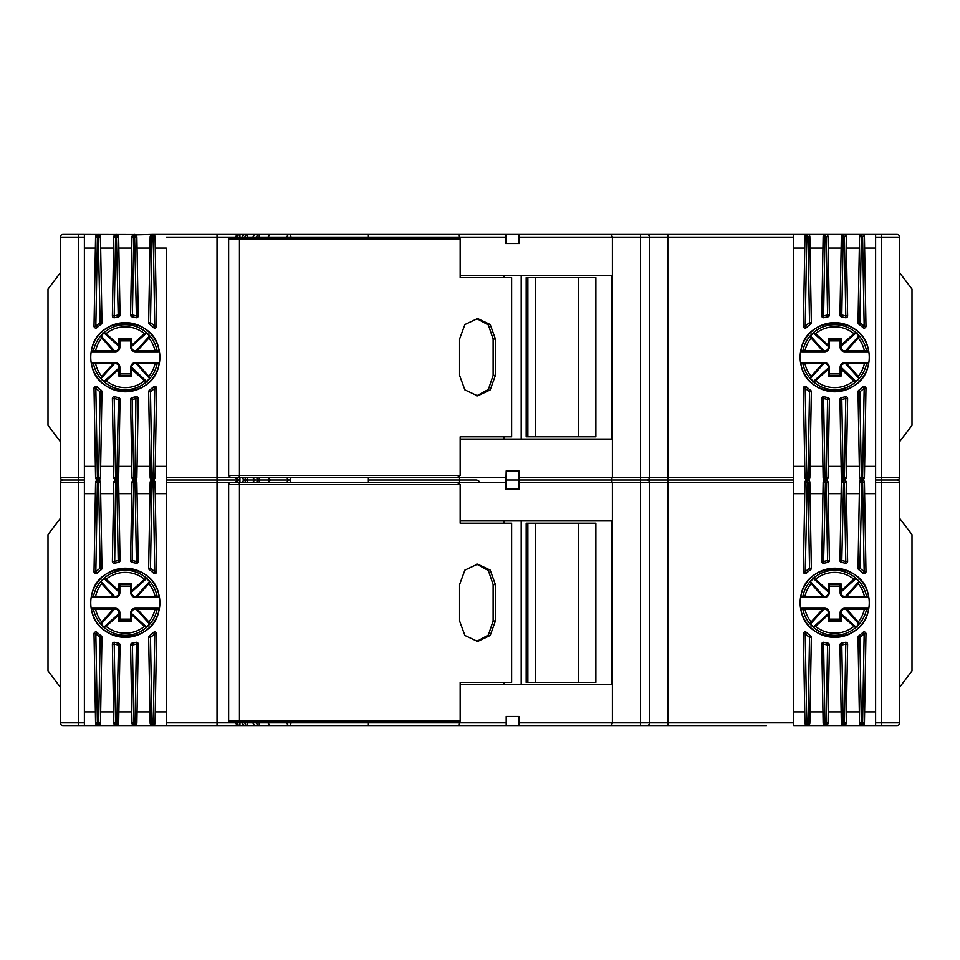<?xml version="1.0" encoding="UTF-8"?>
<svg xmlns="http://www.w3.org/2000/svg" width="960" height="960" viewBox="0 0 960 960"><rect width="100%" height="100%" fill="white"/><g stroke="black" fill="none" stroke-linecap="round" stroke-linejoin="round"><path stroke-width="1.44" d="M519.204 234.444L505.824 234.444L505.74 243.54L519.384 243.54L519.204 234.444L875.616 234.444L875.616 722.832L899.724 722.832A2.724 2.724 0 0 1 896.988 725.556L881.532 725.556L881.532 482.724L899.724 482.724A2.724 2.724 0 0 0 896.988 480L881.532 480L881.532 477.276L899.724 477.276A2.724 2.724 0 0 1 896.988 480L896.988 480A2.724 2.724 0 0 1 899.724 482.724L899.724 722.832A2.724 2.724 0 0 1 896.988 725.556L793.764 725.556L793.764 234.444L793.764 248.088L804.768 248.088M479.124 481.332A4.548 4.548 0 0 0 475.908 480L368.364 480L368.412 482.724L433.62 482.724M506.196 489.096L506.196 480L512.1 480L506.196 480L506.196 470.904L505.74 489.096L519.384 489.096L519.204 480L512.1 480L519.204 480L518.928 470.904L506.196 470.904L518.928 470.904M640.524 482.724L640.524 480L519.204 480M460.176 275.364L612.396 275.364L612.396 477.276L640.524 477.276L640.524 480L627.336 480L793.764 480L793.764 493.644L804.768 493.644M518.916 489.096L518.928 477.276L612.396 477.276L611.388 480L612.396 482.724L612.396 722.832L611.388 725.556L721.008 725.556M239.124 477.276L239.448 475.452L228.636 475.452L228.636 238.992A1.824 1.824 0 0 1 230.46 237.168L457.488 237.168L460.176 238.992L460.176 277.644L511.62 277.644L511.62 436.8L460.176 436.8L460.176 475.452L457.488 477.276L233.484 477.276M841.152 248.088L828.24 248.088L829.416 315.036A1.824 1.824 90 0 1 827.892 316.86A40.932 40.932 -90 0 0 824.064 317.7A1.824 1.824 164.9 0 1 821.772 315.912L823.152 236.676A2.268 2.268 90 0 1 825.432 234.444A2.268 2.268 -90 0 0 824.016 234.936M859.332 248.088L846.432 248.088L847.62 315.912A1.824 1.824 90 0 1 845.328 317.7A40.932 40.932 -90 0 0 841.5 316.86A1.824 1.824 9.6 0 1 839.976 315.036L841.344 236.676A2.268 2.268 90 0 1 843.624 234.444A2.268 2.268 -90 0 0 842.208 234.936M875.616 248.088L864.624 248.088L865.98 326.232A1.824 1.824 90 0 1 862.908 327.576L864.168 326.256L865.98 326.232A1.824 1.824 90 0 1 862.908 327.576A40.932 40.932 -90 0 0 858.78 324.132A1.824 1.824 36.1 0 1 858.036 322.632L859.848 322.668L861.36 236.712L859.536 236.676A2.268 2.268 90 0 1 861.804 234.444A2.268 2.268 -90 0 0 860.4 234.936M166.236 248.088L166.236 480L166.236 248.088L155.232 248.088L155.028 236.676L153.216 235.788L154.776 326.256L156.6 326.232A1.824 1.824 90 0 1 153.528 327.576A40.932 40.932 -90 0 0 149.388 324.132A40.932 40.932 90 0 1 153.528 327.576L154.776 326.256A42.744 42.744 -90 0 0 150.468 322.668L151.956 237.168L150.144 237.144L148.644 322.632L149.952 248.088L137.04 248.088L136.752 236.064L134.568 234.444L136.404 315.948L138.228 315.912A1.824 1.824 47.7 0 1 135.936 317.7A40.932 40.932 -90 0 0 132.108 316.86A40.932 40.932 90 0 1 135.936 317.7L136.404 315.948A42.744 42.744 -90 0 0 132.408 315.072L133.764 237.168L131.952 237.144L130.584 315.036A1.824 1.824 90 0 1 130.584 315.036L131.76 248.088L118.848 248.088L118.56 236.064L116.376 234.444L118.2 315.072L120.024 315.036A1.824 1.824 -25.5 0 1 118.5 316.86A40.932 40.932 -90 0 0 114.672 317.7A1.824 1.824 164.9 0 1 112.38 315.948A1.824 1.824 90 0 1 112.38 315.912L113.568 248.088L100.668 248.088L100.368 236.064L98.196 234.444L100.14 322.668L101.964 322.632A1.824 1.824 90 0 1 101.22 324.132A40.932 40.932 -90 0 0 97.092 327.576A1.824 1.824 136.4 0 1 94.02 326.256A1.824 1.824 90 0 1 94.02 326.232L95.376 248.088L84.384 248.088M822.96 248.088L810.048 248.088L811.356 322.632A1.824 1.824 90 0 1 810.6 324.132A40.932 40.932 -90 0 0 806.472 327.576A1.824 1.824 136.4 0 1 803.4 326.232L805.224 326.256L806.784 236.712L804.972 236.676A2.268 2.268 90 0 1 807.24 234.444A2.268 2.268 -90 0 0 805.824 234.936M858.78 390.312L859.848 391.776L858.036 391.812A1.824 1.824 90 0 1 858.036 391.776L858.036 391.812A1.824 1.824 90 0 1 858.78 390.312A40.932 40.932 -90 0 0 862.908 386.868A1.824 1.824 136.4 0 1 865.98 388.212L864.168 388.176L862.608 477.276L864.432 477.3L865.98 388.212L864.588 468.096M841.5 397.584L841.8 399.372L839.976 399.408L841.332 477.3L843.168 478.656L843.156 477.276L841.344 477.768L839.976 399.408A1.824 1.824 90 0 1 841.5 397.584A40.932 40.932 -90 0 0 845.328 396.744A1.824 1.824 164.9 0 1 847.62 398.532L846.24 477.3L844.416 477.276L844.416 478.656L846.228 477.768L846.384 469.2M149.976 468.18L150.144 477.768L151.968 478.656L150.468 391.776L148.644 391.812A1.824 1.824 -78.3 0 1 148.644 391.776A1.824 1.824 90 0 1 149.388 390.312L150.468 391.776A42.744 42.744 -90 0 0 154.776 388.176L156.6 388.212A1.824 1.824 90 0 0 153.528 386.868A40.932 40.932 90 0 1 149.388 390.312A40.932 40.932 -90 0 0 153.528 386.868L154.776 388.176L153.228 477.276L155.04 477.3L155.232 466.356L166.236 466.356M131.808 469.308L131.952 477.768L133.776 478.656L133.764 477.276L135.036 477.276L135.024 478.656L136.848 477.768L138.228 398.532A1.824 1.824 90 0 0 135.936 396.744A40.932 40.932 90 0 1 132.108 397.584A40.932 40.932 -90 0 0 135.936 396.744L135.036 477.276L136.848 477.3L137.04 466.356L149.952 466.356L148.644 391.8A1.824 1.824 -78.3 0 1 149.388 390.312L153.528 386.868M869.256 357.228A34.56 34.56 -90 0 0 834.696 322.668A34.56 34.56 -90 0 0 800.136 357.228A34.56 34.56 -90 0 0 834.696 391.776A34.56 34.56 -90 0 0 869.256 357.228M834.696 322.668A34.56 34.56 -90 0 0 800.136 357.228A34.56 34.56 -90 0 0 834.696 391.776M90.744 357.228A34.56 34.56 90 0 1 125.304 322.668A34.56 34.56 90 0 1 159.864 357.228A34.56 34.56 90 0 1 125.304 391.776A34.56 34.56 90 0 1 90.744 357.228M125.304 322.668A34.56 34.56 -90 0 1 159.864 357.228A34.56 34.56 -90 0 1 125.304 391.776M803.7 362.676L801.792 362.676L800.892 363.756C805.752 400.044 863.64 400.044 868.5 363.756L864.408 363.588A30.396 30.396 0 0 1 858.276 376.392L858.912 378.456A32.208 32.208 0 0 1 855.936 381.432L853.872 380.796A30.396 30.396 0 0 1 815.52 380.796L813.456 381.432A32.208 32.208 0 0 1 810.48 378.456L824.688 362.676L803.7 362.676A0.912 0.828 -90 0 0 802.884 363.756L800.892 363.756M815.52 380.796L828.324 369.264L829.236 367.224L828.324 368.04L828.324 367.224L829.236 367.224A4.548 4.548 0 0 0 824.688 362.676L822.648 363.588L802.884 363.756A32.472 32.472 0 0 0 866.508 363.756A0.912 0.828 -90 0 0 865.692 362.676L844.704 362.676L858.912 378.456M828.324 368.04L813.456 381.432M841.056 368.04L840.156 367.224L841.056 369.264L841.056 376.152L840.168 375.264L840.156 367.224A4.548 4.548 0 0 1 844.704 362.676A4.548 4.548 0 0 0 840.156 367.224L841.056 367.224L855.936 381.432M865.692 362.676L867.6 362.676L864.408 362.676L864.408 363.588L846.744 363.588L844.704 362.676L844.704 363.588A3.636 3.636 0 0 0 841.056 367.224M840.168 375.264L829.224 375.264L828.324 376.152L841.056 376.152M828.324 367.224A3.636 3.636 0 0 0 824.688 363.588L824.688 362.676A4.548 4.548 0 0 1 829.236 367.224L829.224 375.264M840.156 373.572L829.236 373.572M867.6 362.676L868.5 363.756M810.48 378.456L811.116 376.392A30.396 30.396 0 0 1 804.972 363.588L804.972 362.676M800.892 350.688L802.884 350.688A0.912 0.828 90 0 0 803.7 351.768L801.78 351.768L800.892 350.688C805.74 314.4 863.64 314.388 868.5 350.688L867.6 351.768L864.408 351.768L867.6 351.768M868.5 350.688L846.744 350.856L844.704 351.768L864.408 351.768L864.408 350.856A30.396 30.396 0 0 0 858.276 338.052L846.744 350.856M865.692 351.768A0.912 0.828 -90 0 0 866.508 350.688A32.472 32.472 0 0 0 802.884 350.688L804.972 350.856A30.396 30.396 0 0 1 811.116 338.052L810.48 335.976A32.208 32.208 0 0 1 813.456 333L815.52 333.636A30.396 30.396 0 0 1 853.872 333.636L855.936 333A32.208 32.208 0 0 1 858.912 335.976L844.704 351.768A4.548 4.548 0 0 1 840.156 347.22L841.056 346.392L841.056 347.22L840.156 347.22L840.156 339.216L841.056 338.292L828.324 338.292L828.324 345.18L829.236 347.22L829.236 339.216L828.324 338.292M829.236 340.872L840.156 340.872M801.78 351.768L824.688 351.768L810.48 335.976M803.7 351.768L804.972 351.768L804.972 350.856L822.648 350.856L824.688 351.768A4.548 4.548 0 0 0 829.236 347.22L813.456 333M858.912 335.976L858.276 338.052M841.056 347.22A3.636 3.636 0 0 0 844.704 350.856L844.704 351.768A4.548 4.548 0 0 1 840.156 347.22L841.056 345.18L841.056 338.292M841.056 346.392L855.936 333M94.308 362.676L92.4 362.676L91.5 363.756C96.36 400.044 154.248 400.044 159.108 363.756L155.028 363.588A30.396 30.396 0 0 1 148.884 376.392L149.52 378.456A32.208 32.208 0 0 1 146.544 381.432L144.48 380.796A30.396 30.396 0 0 1 106.128 380.796L104.064 381.432A32.208 32.208 0 0 1 101.088 378.456L115.296 362.676L94.308 362.676A0.912 0.828 -90 0 0 93.492 363.756L91.5 363.756M106.128 380.796L118.944 369.264L119.844 367.224L118.944 368.04L118.944 367.224L119.844 367.224A4.548 4.548 0 0 0 115.296 362.676L113.256 363.588L93.492 363.756A32.472 32.472 0 0 0 157.116 363.756A0.912 0.828 -90 0 0 156.3 362.676L135.312 362.676L149.52 378.456M118.944 368.04L104.064 381.432M131.676 368.04L130.764 367.224L131.676 369.264L131.676 376.152L130.764 375.216L130.764 367.224A4.548 4.548 0 0 1 135.312 362.676A4.548 4.548 0 0 0 130.764 367.224L131.676 367.224L146.544 381.432M156.3 362.676L158.22 362.676L155.028 362.676L155.028 363.588L137.352 363.588L135.312 362.676L135.312 363.588A3.636 3.636 0 0 0 131.676 367.224M118.944 367.224A3.636 3.636 0 0 0 115.296 363.588L115.296 362.676A4.548 4.548 0 0 1 119.844 367.224L119.844 375.216L118.944 376.152L131.676 376.152M130.764 373.572L119.844 373.572M158.22 362.676L159.108 363.756M101.088 378.456L101.724 376.392A30.396 30.396 0 0 1 95.592 363.588L95.592 362.676M91.5 350.688L93.492 350.688A0.912 0.828 90 0 0 94.308 351.768L92.4 351.768L91.5 350.688C96.36 314.4 154.248 314.388 159.108 350.688L158.22 351.768L155.028 351.768L158.22 351.768M159.108 350.688L137.352 350.856L135.312 351.768L155.028 351.768L155.028 350.856A30.396 30.396 0 0 0 148.884 338.052L137.352 350.856M156.3 351.768A0.912 0.828 -90 0 0 157.116 350.688A32.472 32.472 0 0 0 93.492 350.688L95.592 350.856A30.396 30.396 0 0 1 101.724 338.052L101.088 335.976A32.208 32.208 0 0 1 104.064 333L106.128 333.636A30.396 30.396 0 0 1 144.48 333.636L146.544 333A32.208 32.208 0 0 1 149.52 335.976L135.312 351.768A4.548 4.548 0 0 1 130.764 347.22L131.676 346.392L131.676 347.22L130.764 347.22L130.764 339.216L131.676 338.292L118.944 338.292L118.944 345.18L119.844 347.22L119.844 339.216L118.944 338.292M119.844 340.872L130.764 340.872M92.4 351.768L115.296 351.768L101.088 335.976M94.308 351.768L95.592 351.768L95.592 350.856L113.256 350.856L115.296 351.768A4.548 4.548 0 0 0 119.844 347.22L104.064 333M149.52 335.976L148.884 338.052M131.676 347.22A3.636 3.636 0 0 0 135.312 350.856L135.312 351.768A4.548 4.548 0 0 1 130.764 347.22L131.676 345.18L131.676 338.292M131.676 346.392L146.544 333M578.364 436.8L526.176 436.8L526.176 277.644L595.872 277.644L595.872 436.8L578.364 436.8L578.364 277.644M875.616 466.356L864.624 466.356L865.98 388.212A1.824 1.824 90 0 0 862.908 386.868L864.168 388.176A42.744 42.744 -90 0 1 859.848 391.776L861.348 477.276L862.608 477.276L862.608 478.656L864.42 477.768L863.604 479.472A2.268 2.268 -90 0 0 863.616 479.46M859.332 466.356L846.432 466.356L847.62 398.532L845.796 398.496L844.416 477.276L843.156 477.276L841.8 399.372A42.744 42.744 -90 0 0 845.796 398.496L845.328 396.744A1.824 1.824 90 0 1 847.62 398.532L846.228 477.768L845.412 479.472A2.268 2.268 -90 0 0 845.424 479.46L846.168 478.26M841.152 466.356L828.24 466.356L829.416 399.396L828.048 477.3L826.236 477.276L826.224 478.656L828.048 477.768L828.192 469.308M822.96 466.356L810.048 466.356L811.356 391.8L809.532 391.776L808.044 477.276L809.856 477.3L808.044 477.276L808.032 478.656L809.856 477.768L810.036 467.268M804.768 466.356L793.764 466.356L793.764 248.088M810.048 248.088L809.856 236.676L808.032 236.712L809.532 322.668A42.744 42.744 -90 0 0 805.224 326.256L806.472 327.576A40.932 40.932 90 0 1 810.6 324.132L809.532 322.668L811.356 322.632A1.824 1.824 90 0 1 810.6 324.132M804.972 477.768L806.784 478.656L806.772 477.276L804.972 477.768L803.4 388.212A1.824 1.824 90 0 1 806.472 386.868A40.932 40.932 -90 0 0 810.6 390.312A40.932 40.932 90 0 1 806.472 386.868L805.224 388.176L803.4 388.212A1.824 1.824 90 0 1 803.4 388.176A1.824 1.824 0 0 0 803.4 388.212L804.972 477.756L806.376 479.832L809.028 479.472A2.268 2.268 -90 0 0 809.052 479.46L809.856 477.768L811.356 391.812A1.824 1.824 0 0 0 810.612 390.312A1.824 1.824 90 0 1 811.356 391.8L809.88 476.544M823.152 477.768L824.976 478.656L824.964 477.276L823.152 477.768L821.772 398.532A1.824 1.824 90 0 1 824.064 396.744A40.932 40.932 -90 0 0 827.892 397.584A40.932 40.932 90 0 1 824.064 396.744L823.596 398.496A42.744 42.744 -90 0 0 827.592 399.372L826.236 477.276L824.964 477.276L823.596 398.496L821.772 398.532A1.824 1.824 90 0 1 821.772 398.496A1.824 1.824 0 0 0 821.772 398.532L823.152 477.756L823.968 479.46L825.432 480A2.268 2.268 -90 0 0 824.016 480.492M827.892 397.584L827.592 399.372L829.416 399.408A1.824 1.824 9.6 0 0 827.892 397.584A1.824 1.824 90 0 1 829.416 399.396L828.048 477.768L827.22 479.472A2.268 2.268 -90 0 0 827.232 479.46L827.988 478.26M847.62 315.912A1.824 1.824 90 0 1 845.328 317.7L845.796 315.948L847.62 315.912L846.228 236.676A2.268 2.268 -90 0 0 843.96 234.444A2.268 2.268 90 0 1 846.228 236.676L847.62 315.912M828.24 248.088L828.048 236.676L826.224 236.712L827.592 315.072A42.744 42.744 -90 0 0 823.596 315.948L824.976 236.712L823.152 236.676L821.772 315.912L823.596 315.948L824.064 317.7A40.932 40.932 90 0 1 827.892 316.86L827.592 315.072L829.416 315.036A1.824 1.824 90 0 1 827.892 316.86M503.916 275.364L503.916 277.644M503.916 436.8L503.916 439.068M521.196 275.364L521.196 439.068M611.388 275.364L611.388 439.068M131.952 477.3L130.584 399.408A1.824 1.824 90 0 1 132.108 397.584L133.764 477.276L131.952 477.768L130.584 399.408L131.76 466.356L118.848 466.356L118.656 477.3L116.844 477.276L116.832 478.656L118.656 477.3L117.84 479.472L118.596 478.272M113.616 469.2L112.38 398.532A1.824 1.824 52.7 0 1 112.38 398.496A1.824 1.824 90 0 1 112.38 398.496L113.568 466.356L100.668 466.356L100.476 477.3L98.652 477.276L98.64 478.656L100.464 477.768L101.964 391.8A1.824 1.824 90 0 0 101.22 390.312L100.14 391.776L98.652 477.276L97.392 477.276L95.832 388.176A42.744 42.744 -90 0 0 100.14 391.776L101.964 391.812L100.464 477.768L99.648 479.472L100.404 478.272M95.412 468.096L94.02 388.212A1.824 1.824 89 0 1 94.02 388.176A1.824 1.824 90 0 1 94.02 388.176L95.376 466.356L84.384 466.356M149.388 324.132A1.824 1.824 90 0 1 148.644 322.632L150.468 322.668L149.388 324.132A1.824 1.824 36.1 0 1 148.644 322.632L149.976 246.264M135.024 235.788L136.848 236.676L138.228 315.912L136.848 237.144L133.764 237.168L133.776 235.788L131.952 236.676L131.808 245.136M132.108 316.86A1.824 1.824 9.6 0 1 130.584 315.072L132.408 315.072L132.108 316.86A1.824 1.824 90 0 1 130.584 315.072A1.824 1.824 9.6 0 1 130.584 315.036L131.952 236.676L132.804 234.948A2.268 2.268 90 0 0 132.768 234.972L152.76 234.444L153.216 235.788M113.808 236.256L114.612 234.948A2.268 2.268 90 0 0 114.576 234.972L113.772 236.676L112.38 315.912L114.204 315.948L114.672 317.7A1.824 1.824 90 0 1 112.38 315.948A1.824 1.824 164.9 0 1 112.38 315.912L113.76 237.144L115.572 237.168L115.584 235.788L113.772 236.676L113.616 245.244M97.092 327.576A1.824 1.824 90 0 1 94.02 326.256A1.824 1.824 136.4 0 1 94.02 326.232L95.832 326.256L97.092 327.576M95.568 477.3L97.392 478.656L97.392 477.276L95.568 477.3L94.02 388.212A1.824 1.824 90 0 1 97.092 386.868A40.932 40.932 -90 0 0 101.22 390.312M113.76 477.3L115.584 478.656L115.572 477.276L113.76 477.3L112.38 398.532A1.824 1.824 90 0 1 114.672 396.744A40.932 40.932 -90 0 0 118.5 397.584L116.844 477.276L115.572 477.276L114.204 398.496A42.744 42.744 -90 0 0 118.2 399.372L120.024 399.396L118.656 477.3M899.724 441.552L912 425.352L912 289.092L899.724 272.892M48 389.064L48 412.704M60.276 357.216L60.276 441.552L48 425.352L48 289.092L60.276 272.892M78.468 234.444L78.468 480L84.384 480L84.384 234.444L63.012 234.444L135.264 234.552M166.236 234.444L217.02 234.444L152.424 234.444L151.608 234.6L152.424 234.444L151.968 235.788L150.144 236.676L150.984 234.948A2.268 2.268 90 0 0 150.96 234.972L151.608 234.6M505.824 234.444L179.868 234.444M555.036 234.444L641.712 234.444M862.152 234.444L862.152 234.444A2.268 2.268 90 0 1 864.42 236.676A2.268 2.268 -90 0 0 862.152 234.444L861.804 236.256L862.152 234.444M875.616 234.444L896.988 234.444L875.616 234.444M611.388 234.444L612.396 237.168L612.396 439.068L460.176 439.068M459.552 476.616L459.552 482.724L368.412 482.724M94.02 388.176A1.824 1.824 89 0 1 97.092 386.868L95.832 388.176L94.02 388.212M112.38 398.496A1.824 1.824 52.7 0 1 114.672 396.744L114.204 398.496L112.38 398.532M96.384 479.46A2.268 2.268 90 0 0 96.396 479.472L99.648 479.472M230.46 482.724L457.488 482.724L460.176 484.548L239.448 484.548L239.448 721.008L460.176 721.008L457.488 722.832L239.124 722.832L239.448 721.008L228.636 721.008L228.636 484.548A1.824 1.824 0 0 1 230.46 482.724L217.02 482.724L217.02 480L237.936 480L166.236 480L166.236 493.644L155.232 493.644L154.944 481.62L152.76 480L153.228 477.276L150.144 477.3L150.96 479.472A2.268 2.268 90 0 0 150.972 479.472L152.76 480L153.216 481.344L154.776 571.824L153.528 573.132A40.932 40.932 -90 0 0 149.4 569.688A1.824 1.824 90 0 1 148.644 568.2L150.468 568.224L149.4 569.688A40.932 40.932 90 0 1 153.528 573.132A40.932 40.932 -90 0 0 149.4 569.688A1.824 1.824 36.1 0 1 148.644 568.188L149.952 493.644L137.04 493.644L136.848 482.7L138.228 561.468A1.824 1.824 47.7 0 1 135.936 563.256A40.932 40.932 -90 0 0 132.108 562.416A1.824 1.824 9.6 0 1 130.584 560.592L131.76 493.644L118.848 493.644L118.668 482.7L120.024 560.592A1.824 1.824 -25.5 0 1 118.5 562.416A40.932 40.932 -90 0 0 114.672 563.256A1.824 1.824 164.9 0 1 112.38 561.468L113.568 493.644L100.668 493.644L100.476 482.7L101.964 568.2L100.152 568.224A42.744 42.744 -90 0 0 95.832 571.824L97.392 481.344L95.58 482.232L95.412 491.904M113.772 477.768L114.588 479.472A2.268 2.268 90 0 0 114.588 479.472L116.376 480A2.268 2.268 90 0 0 116.376 480L116.844 482.724L115.584 482.724L115.584 481.344L113.772 482.232L113.616 490.8M131.952 477.768L132.768 479.472A2.268 2.268 90 0 0 132.78 479.472L134.568 480A2.268 2.268 90 0 0 134.568 480L136.032 479.472L136.848 477.768L138.228 398.532L136.404 398.496A42.744 42.744 -90 0 1 132.408 399.372L130.584 399.408A1.824 1.824 -33.3 0 1 132.108 397.584L135.936 396.744M130.584 560.592L131.952 482.7L133.764 482.724L132.108 562.416A1.824 1.824 90 0 1 130.584 560.604L132.408 560.628A42.744 42.744 -90 0 1 136.404 561.504L135.036 482.724L136.848 482.232L136.128 480.612L134.568 480L135.036 482.724L133.764 482.724L133.776 481.344L131.952 482.232L131.808 490.692M148.644 568.188L150.144 482.7L151.956 482.724L150.468 568.224A42.744 42.744 -90 0 1 154.776 571.824L156.6 571.788L155.04 482.7L151.956 482.724L151.968 481.344L150.144 482.232L149.976 491.82M95.628 236.256L96.42 234.948L95.58 236.676L97.392 235.788L97.392 237.168L100.476 237.144L101.964 322.632A1.824 1.824 0 0 1 101.436 323.94A1.824 1.824 51.8 0 1 101.22 324.132L100.14 322.668A42.744 42.744 -90 0 0 95.832 326.256L97.392 237.168L95.568 237.144L94.02 326.232L95.412 246.348M97.392 235.788L97.848 234.444L96.42 234.948A2.268 2.268 90 0 0 96.384 234.972M808.032 482.268L807.576 480A2.268 2.268 90 0 1 809.856 482.244L808.032 482.268L809.532 568.224L811.356 568.188L809.856 482.232A2.268 2.268 -90 0 0 807.576 480L808.032 478.656M808.044 477.276L806.772 477.276L805.224 388.176A42.744 42.744 -90 0 0 809.532 391.776L810.6 390.312A1.824 1.824 -53.8 0 1 810.612 390.312A1.824 1.824 -53.8 0 1 811.356 391.812M824.976 478.656L825.78 480A2.268 2.268 90 0 1 828.048 482.244L829.416 560.592L828.048 482.232A2.268 2.268 -90 0 0 825.768 480L827.22 479.472M841.344 477.768L842.148 479.46L843.972 480A2.268 2.268 90 0 1 846.228 482.244L847.62 561.468L846.228 482.232A2.268 2.268 -90 0 0 843.96 480L845.412 479.472M859.536 477.768L861.36 478.656L861.348 477.276L859.524 477.3L859.596 478.284L861.804 480A2.268 2.268 -90 0 0 860.424 480.468M864.624 248.088L865.98 326.232L864.42 236.676L862.152 236.256M861.36 478.656L862.152 480A2.268 2.268 90 0 1 864.42 482.244L862.608 482.268L864.168 571.824L865.98 571.788L864.42 482.232A2.268 2.268 -90 0 0 862.152 480L864.36 478.26M846.432 248.088L846.228 236.676L843.624 236.256L843.96 234.444L843.96 236.256M828.048 236.676A2.268 2.268 -90 0 0 825.768 234.444A2.268 2.268 90 0 1 828.048 236.676L829.416 315.036L828.048 236.676M809.856 236.676A2.268 2.268 -90 0 0 807.576 234.444A2.268 2.268 90 0 1 809.856 236.676L811.356 322.632L809.856 236.676M793.764 466.356L793.764 480M95.58 477.768L96.396 479.472L95.64 478.26M112.38 561.468L113.76 482.7L115.584 482.724L114.672 563.256A1.824 1.824 90 0 1 112.38 561.468L114.204 561.504A42.744 42.744 -90 0 1 118.2 560.628L116.844 482.724L118.668 482.7L117.936 480.612L116.376 480L117.84 479.472M150.144 477.3L148.644 391.812L150.144 477.768M156.6 388.212L155.028 477.768L156.6 388.212M153.216 478.656L155.028 477.768L154.224 479.472L154.968 478.272M859.524 477.3L858.036 391.812A1.824 1.824 0 0 0 858.036 391.812L859.524 477.3M807.24 234.444L807.576 236.256L807.24 234.444L804.972 236.676L803.4 326.232L804.972 236.676M825.432 234.444L825.768 236.256L825.432 234.444L823.152 236.676M97.032 234.588L98.892 234.552M114.612 234.948L117.072 234.552M237.936 234.444L217.02 234.444L217.02 237.168L166.236 237.168M237.372 237.168A2.724 2.568 -90 0 1 239.928 234.444L237.66 234.444L234.924 237.168L217.02 237.168L217.02 477.276L237.24 477.276A2.724 2.688 -90 0 0 239.928 480L237.66 480L234.924 477.276M237.252 237.168L237.24 237.168A2.724 2.688 90 0 1 239.928 234.444L245.184 234.444A2.724 2.64 90 0 0 242.544 237.168L242.544 237.168M247.512 237.168L247.512 234.444L255.78 234.444L245.184 234.444A2.724 2.724 0 0 0 242.448 237.168M245.232 237.168A2.724 2.28 -90 0 1 247.512 234.444L245.184 234.444M275.496 234.444L266.556 234.444M270.936 234.444L255.78 234.444A2.724 2.532 90 0 0 253.248 237.168L253.056 237.168A2.724 2.724 0 0 1 255.78 234.444L270.936 234.444A2.724 2.388 90 0 0 268.548 237.168L268.212 237.168A2.724 2.724 0 0 1 270.936 234.444L289.272 234.444A2.724 2.208 90 0 0 287.064 237.168M459.552 237.828L459.168 234.444L289.272 234.444A2.724 1.668 90 0 1 290.94 237.168M793.764 237.168L667.812 237.168L667.812 234.444L646.896 234.444A2.724 2.724 0 0 1 649.632 237.168A2.724 2.724 0 0 0 646.896 234.444A2.724 2.724 0 0 1 649.632 237.168L649.632 477.276A2.724 2.724 0 0 1 646.896 480A2.724 2.724 0 0 0 649.632 477.276L793.764 477.276M859.536 236.676L858.036 322.632L859.536 236.676L861.804 234.444M151.968 235.788L151.956 237.168L155.04 237.144L153.456 234.552M101.964 322.632L100.464 236.676L98.64 235.788M118.5 316.86L118.2 315.072A42.744 42.744 -90 0 0 114.204 315.948L115.572 237.168L118.656 237.144L116.832 235.788M118.656 237.144L120.024 315.036L118.656 237.144M155.04 237.144L156.6 326.232L155.04 237.144M875.616 480L881.532 480L881.532 482.724L875.616 482.724M506.196 477.276L368.412 477.276L368.364 480L459.168 480M290.94 477.276A2.724 1.668 90 0 1 289.272 480L270.936 480A2.724 2.388 -90 0 1 268.548 477.276L268.212 477.276A2.724 2.724 0 0 0 270.936 480L270.936 480A2.724 2.388 90 0 0 268.548 482.724L268.212 482.724A2.724 2.724 0 0 1 270.936 480L279.216 480M259.212 477.276L259.212 480L270.936 480M259.224 482.724L259.224 480L255.78 480A2.724 2.532 -90 0 1 253.248 477.276L253.056 477.276A2.724 2.724 0 0 0 255.78 480A2.724 2.532 90 0 0 253.248 482.724L253.056 482.724A2.724 2.724 0 0 1 255.78 480L259.212 480A2.724 2.496 90 0 0 256.716 482.724L256.716 482.724M247.512 477.276L247.512 480L255.78 480M247.512 482.724L247.512 480L245.184 480A2.724 2.64 -90 0 1 242.544 477.276M151.968 478.656L151.968 481.344M133.776 478.656L133.776 481.344M135.444 479.832L134.568 480L135.024 478.656M115.584 478.656L115.584 481.344M117.264 479.832L116.376 480L116.832 478.656M97.392 478.656L97.392 481.344M99.072 479.832L98.196 480L98.652 482.724L100.476 482.7L99.744 480.612L98.196 480L98.64 478.656M63.012 725.556A2.724 2.724 0 0 1 60.276 722.832A2.724 2.724 0 0 0 63.012 725.556L84.384 725.556L84.384 482.724L78.468 482.724L78.468 480L63.012 480A2.724 2.724 0 0 1 60.276 477.276L60.276 237.168A2.724 2.724 0 0 1 63.012 234.444A2.724 2.724 0 0 0 60.276 237.168A2.724 2.724 0 0 1 63.012 234.444M899.724 370.86L899.724 469.092L899.724 370.86M899.724 343.584L899.724 245.352L899.724 343.584M875.616 477.276L881.532 477.276L881.532 237.168L899.724 237.168A2.724 2.724 0 0 0 896.988 234.444A2.724 2.724 0 0 1 899.724 237.168L899.724 477.276M862.608 482.268L862.608 478.656M843.168 478.656L843.624 481.824L844.416 478.656M828.048 482.232L825.768 481.824L826.224 478.656M806.784 478.656L807.576 481.824M78.468 480L63.012 480A2.724 2.724 0 0 0 60.276 482.724L78.468 482.724L78.468 722.832L60.276 722.832L60.276 482.724A2.724 2.724 0 0 1 63.012 480A2.724 2.724 0 0 1 60.276 477.276L84.384 477.276M115.584 235.788L116.04 234.444L115.224 234.588M133.776 235.788L134.232 234.444L133.416 234.588M368.364 234.444L368.412 237.168L433.62 237.168M459.588 375.408L464.892 389.88L477.624 395.868L490.212 389.892L495.396 375.408L495.396 339.036L490.212 324.552L477.612 318.564L464.892 324.564L459.588 339.036L459.588 375.408M476.676 395.844L488.376 389.472L493.128 375.408L495.396 375.408M493.128 375.408L493.128 339.036L495.396 339.036M493.128 339.036L488.376 324.972L476.688 318.6M239.124 722.832L233.484 722.832M476.676 641.4L488.376 635.028L493.128 620.964L493.128 584.592L488.376 570.528L476.688 564.156M495.396 620.964L495.396 584.592L490.212 570.108L477.612 564.132L464.892 570.12L459.588 584.592L459.588 620.964L464.892 635.436L477.624 641.436L490.212 635.448L495.396 620.964L493.128 620.964M493.128 584.592L495.396 584.592M460.176 721.008L460.176 682.356L511.62 682.356L511.62 523.2L460.176 523.2L460.176 484.548M834.696 568.224A34.56 34.56 -90 0 0 800.136 602.784A34.56 34.56 -90 0 0 834.696 637.344M829.236 586.428L840.156 586.428M867.6 597.324L864.408 597.324L867.6 597.324L868.5 596.244C863.64 559.956 805.752 559.956 800.892 596.244L801.78 597.324L824.688 597.324L810.48 581.544A32.208 32.208 0 0 1 813.456 578.568L815.52 579.204A30.396 30.396 0 0 1 853.872 579.204L855.936 578.568A32.208 32.208 0 0 1 858.912 581.544L858.276 583.608A30.396 30.396 0 0 1 864.408 596.412L846.744 596.412L844.704 597.324L858.912 581.544M800.892 609.312C805.752 645.612 863.64 645.6 868.5 609.312L867.6 608.232L844.704 608.232L858.912 624.024A32.208 32.208 0 0 1 855.936 627L853.872 626.364A30.396 30.396 0 0 1 815.52 626.364L813.456 627A32.208 32.208 0 0 1 810.48 624.024L811.116 621.948L822.648 609.144L800.892 609.312L801.792 608.232L824.688 608.232L822.648 609.144M840.156 619.128L829.236 619.128M125.304 568.224A34.56 34.56 -90 0 1 159.864 602.784A34.56 34.56 -90 0 1 125.304 637.344M119.844 586.428L130.764 586.428M158.22 597.324L155.028 597.324L158.22 597.324L159.108 596.244C154.248 559.956 96.36 559.956 91.5 596.244L92.4 597.324L115.296 597.324L101.088 581.544A32.208 32.208 0 0 1 104.064 578.568L106.128 579.204A30.396 30.396 0 0 1 144.48 579.204L146.544 578.568A32.208 32.208 0 0 1 149.52 581.544L148.884 583.608A30.396 30.396 0 0 1 155.028 596.412L137.352 596.412L135.312 597.324L149.52 581.544M91.5 609.312C96.36 645.612 154.248 645.6 159.108 609.312L158.22 608.232L135.312 608.232L149.52 624.024A32.208 32.208 0 0 1 146.544 627L144.48 626.364A30.396 30.396 0 0 1 106.128 626.364L104.064 627A32.208 32.208 0 0 1 101.088 624.024L101.724 621.948L113.256 609.144L91.5 609.312L92.4 608.232L115.296 608.232L113.256 609.144M130.764 619.128L119.844 619.128M242.448 477.276A2.724 2.724 0 0 0 245.184 480L247.512 480A2.724 2.616 90 0 0 244.896 482.724L244.896 482.724M239.928 477.276L239.928 480A2.724 2.688 90 0 0 237.24 482.724L237.24 482.724M667.812 480L646.896 480A2.724 2.724 0 0 0 649.632 477.276L640.524 477.276L640.536 237.168L667.812 237.168L667.824 482.724L649.632 482.724A2.724 2.724 0 0 0 646.896 480A2.724 2.724 0 0 1 649.632 482.724L649.632 722.832A2.724 2.724 0 0 1 646.896 725.556L667.812 725.556L646.896 725.556A2.724 2.724 0 0 0 649.632 722.832L667.824 722.832L667.824 725.556L766.488 725.556M846.228 482.232L843.96 481.824M101.22 569.688A40.932 40.932 -90 0 0 97.092 573.132A1.824 1.824 136.4 0 1 94.02 571.788L95.832 571.824L97.092 573.132A40.932 40.932 -90 0 1 101.22 569.688A1.824 1.824 90 0 0 101.436 569.508A1.824 1.824 0 0 0 101.964 568.188A1.824 1.824 90 0 1 101.436 569.508A1.824 1.824 51.8 0 1 101.22 569.688L100.152 568.224L98.652 482.724L95.568 482.7L97.032 480.156M100.464 482.232L98.64 481.344M113.76 482.7L115.224 480.156M118.656 482.232L116.832 481.344M131.952 482.7L133.416 480.156M136.848 482.232L135.024 481.344M150.144 482.7L151.608 480.156M155.028 482.232L153.216 481.344M809.856 482.232L811.356 568.188A1.824 1.824 90 0 1 810.612 569.688A40.932 40.932 -90 0 0 806.472 573.132A1.824 1.824 136.4 0 1 803.4 571.788L804.972 482.232A2.268 2.268 90 0 1 807.24 480L806.376 479.832M826.224 482.268L827.592 560.628L829.416 560.592A1.824 1.824 90 0 1 827.892 562.416A40.932 40.932 -90 0 0 824.064 563.256A1.824 1.824 164.9 0 1 821.772 561.468L823.152 482.232A2.268 2.268 90 0 1 825.432 480L825.768 481.824M843.168 482.268L841.344 482.232A2.268 2.268 90 0 1 843.624 480L842.748 479.832L843.624 480L841.344 482.232L839.976 560.592L841.8 560.628L843.624 481.824M864.42 482.232L865.98 571.788A1.824 1.824 90 0 1 862.908 573.132A40.932 40.932 -90 0 0 858.78 569.688A1.824 1.824 36.1 0 1 858.036 568.224L859.536 482.232A2.268 2.268 90 0 1 861.804 480L862.152 481.824M239.928 482.724L239.928 480L237.66 480L234.924 482.724M225.348 725.556L506.196 725.556L506.196 716.46L518.928 716.46L506.196 716.46L506.196 725.556L518.928 725.556L518.928 716.46M899.724 518.448L912 534.648L912 670.908L899.724 687.108M861.36 724.212L859.86 637.332L858.036 637.368L859.524 722.856L861.804 725.556L843.96 725.556L844.416 724.212L846.228 723.324L846.384 714.756M858.036 637.332A1.824 1.824 0 0 0 858.036 637.368L858.036 637.368A1.824 1.824 90 0 1 858.78 635.868A40.932 40.932 -90 0 0 862.908 632.424A1.824 1.824 90 0 1 865.98 633.768L864.168 633.744L862.608 722.832L859.524 722.856L860.34 725.016L861.804 725.556L864.42 723.324L864.588 713.652M875.616 722.832L875.616 725.556L862.152 725.556L863.604 725.028L864.432 722.856L862.608 722.832L862.608 724.212M844.86 725.376L843.96 725.556L845.412 725.028L846.24 722.856L844.428 722.832L844.416 724.212M843.168 724.212L841.8 644.928L839.976 644.964A1.824 1.824 90 0 1 839.976 644.928L841.344 723.324L843.168 724.212L843.624 725.556L825.768 725.556L826.224 724.212L828.048 723.324L828.192 714.864M839.976 644.928A1.824 1.824 0 0 0 839.976 644.964A1.824 1.824 90 0 1 841.5 643.14L841.8 644.928A42.744 42.744 -90 0 0 845.796 644.052L844.428 722.832L841.344 722.856L842.148 725.016L843.96 725.556M826.668 725.376L825.768 725.556L827.22 725.028L828.048 722.856L826.236 722.832L826.224 724.212M824.976 724.212L823.596 644.052L821.772 644.088L823.152 723.324L824.976 724.212L825.432 725.556L807.576 725.556L808.032 724.212L809.856 723.324L810.036 712.824M821.772 644.052A1.824 1.824 0 0 0 821.772 644.088A1.824 1.824 90 0 1 824.064 642.3L823.596 644.052A42.744 42.744 -90 0 0 827.592 644.928L826.236 722.832L823.152 722.856L823.968 725.016L825.768 725.556M808.476 725.376L807.576 725.556L809.028 725.028L809.856 722.856L808.044 722.832L808.032 724.212M806.784 724.212L805.224 633.744L803.4 633.768L804.96 722.856L806.784 724.212L807.24 725.556L806.376 725.388L807.576 725.556M809.868 722.832L804.96 722.856L806.376 725.388M60.276 602.784L60.276 687.108L48 670.908L48 534.648L60.276 518.448M84.384 722.832L78.468 722.832L78.468 725.556L152.76 725.556L153.216 724.212L155.028 723.324L155.232 711.912L166.236 711.912L166.236 725.556L237.936 725.556L234.924 722.832L237.24 722.832A2.724 2.688 -90 0 0 239.928 725.556L237.66 725.556L239.928 725.556L239.928 722.832M555.036 725.556L641.712 725.556M153.636 725.388L152.76 725.556L154.224 725.028L155.028 723.324M151.968 724.212L150.468 637.332L148.644 637.368L150.144 723.324L151.968 724.212L152.424 725.556L166.236 725.556L166.236 482.724L217.02 482.724L217.02 722.832L234.924 722.832M149.976 713.736L150.204 723.816L151.536 725.376M133.776 724.212L132.408 644.928L130.584 644.964A1.824 1.824 90 0 1 130.584 644.928A1.824 1.824 -33.3 0 1 130.584 644.928L131.952 723.324L133.776 724.212L134.232 725.556L135.444 725.388L134.568 725.556L135.024 724.212L136.848 723.324L137.04 711.912L149.952 711.912L148.644 637.368A1.824 1.824 -78.3 0 1 149.4 635.868A40.932 40.932 -90 0 0 153.528 632.424A40.932 40.932 90 0 1 149.4 635.868L150.468 637.332A42.744 42.744 -90 0 0 154.776 633.744L153.216 724.212M135.444 725.388L136.848 723.324M131.808 714.864L132.012 723.816L134.232 725.556L116.376 725.556L116.832 724.212L118.656 723.324L118.848 711.912L131.76 711.912L130.584 644.964A1.824 1.824 -33.3 0 1 132.108 643.14A40.932 40.932 -90 0 0 135.936 642.3A40.932 40.932 90 0 1 132.108 643.14L132.408 644.928A42.744 42.744 -90 0 0 136.404 644.052L135.024 724.212M117.264 725.388L116.376 725.556L117.84 725.028L118.656 723.324M115.584 724.212L114.204 644.052L112.38 644.088L113.772 723.324L115.584 724.212L116.04 725.556L115.152 725.376L116.376 725.556M113.616 714.756L113.832 723.816L115.152 725.376M97.392 724.212L95.832 633.744L94.02 633.768L95.58 723.324L97.392 724.212L97.848 725.556L99.072 725.388L98.196 725.556L98.64 724.212L100.464 723.324L100.668 711.912L113.568 711.912L112.38 644.088A1.824 1.824 52.7 0 1 114.672 642.3A40.932 40.932 -90 0 0 118.5 643.14L116.832 724.212M99.072 725.388L100.464 723.324M95.412 713.652L95.64 723.816L97.848 725.556L84.384 725.556M518.928 725.556L518.928 722.832L518.928 725.556L640.548 725.556M899.724 589.14L899.724 490.908L899.724 589.14M899.724 616.416L899.724 714.648L899.724 616.416M95.568 722.856L98.652 722.832L98.64 724.212M242.448 722.832A2.724 2.724 0 0 0 245.184 725.556L247.512 725.556A2.724 2.616 -90 0 1 244.896 722.832M242.544 722.832A2.724 2.64 -90 0 0 245.184 725.556L247.512 725.556L247.512 722.832M259.224 722.832L259.224 725.556L255.78 725.556A2.724 2.532 -90 0 1 253.248 722.832L253.056 722.832A2.724 2.724 0 0 0 255.78 725.556L259.224 725.556A2.724 2.496 -90 0 1 256.716 722.832M270.936 725.556L270.936 725.556A2.724 2.388 -90 0 1 268.548 722.832L268.212 722.832A2.724 2.724 0 0 0 270.936 725.556L291.972 725.556M290.94 722.832A2.724 1.668 90 0 1 289.272 725.556L459.168 725.556L459.552 722.832L506.196 722.832M459.552 722.172L459.552 722.832L368.412 722.832L368.364 725.556M97.092 632.424A1.824 1.824 90 0 0 94.02 633.768A1.824 1.824 89 0 1 97.092 632.424A40.932 40.932 -90 0 0 101.22 635.868L100.152 637.332L98.652 722.832L100.476 722.856L101.964 637.368L100.152 637.332A42.744 42.744 -90 0 1 95.832 633.744L97.092 632.424A40.932 40.932 -90 0 0 101.22 635.868A1.824 1.824 90 0 1 101.964 637.368L101.964 637.368M844.416 482.268L845.796 561.504L847.62 561.468A1.824 1.824 90 0 1 845.328 563.256A40.932 40.932 -90 0 0 841.5 562.416A1.824 1.824 9.6 0 1 839.976 560.592L839.976 560.592M881.532 725.556L875.616 725.556M179.868 725.556L166.236 725.556M153.528 573.132A1.824 1.824 90 0 0 156.6 571.788L156.6 571.788M97.092 573.132A1.824 1.824 90 0 1 94.02 571.788L95.568 482.7M84.384 482.724L84.384 480M459.552 483.384L459.552 482.724L505.74 482.724M460.176 520.932L612.396 520.932L612.396 684.636L460.176 684.636M803.4 571.788L805.224 571.824L807.24 481.824M858.036 568.224A1.824 1.824 36.1 0 1 858.036 568.188L859.86 568.224L861.804 481.824M864.36 723.816L863.604 725.028A2.268 2.268 -90 0 0 863.616 725.016M862.908 632.424L864.168 633.744A42.744 42.744 -90 0 1 859.86 637.332L858.78 635.868A40.932 40.932 -90 0 0 862.908 632.424A1.824 1.824 136.4 0 1 865.98 633.768L864.432 722.856M845.412 725.028A2.268 2.268 -90 0 0 845.424 725.016L846.168 723.816M859.332 711.912L846.432 711.912L847.62 644.088A1.824 1.824 164.9 0 0 845.328 642.3A40.932 40.932 -90 0 1 841.5 643.14A40.932 40.932 -90 0 0 845.328 642.3A1.824 1.824 90 0 1 847.62 644.088L846.24 722.856M827.22 725.028A2.268 2.268 -90 0 0 827.232 725.016L827.988 723.816M824.064 642.3A40.932 40.932 -90 0 0 827.892 643.14A40.932 40.932 90 0 1 824.064 642.3A40.932 40.932 -90 0 0 827.892 643.14A1.824 1.824 9.6 0 1 829.416 644.964L828.048 722.856M809.028 725.028A2.268 2.268 -90 0 0 809.052 725.016L809.796 723.816M803.4 633.744A1.824 1.824 0 0 0 803.4 633.768L803.4 633.768A1.824 1.824 90 0 1 806.472 632.424A40.932 40.932 -90 0 0 810.612 635.868L810.612 635.868A1.824 1.824 90 0 1 811.356 637.368L809.532 637.332L808.044 722.832M150.144 722.856L155.04 722.856L156.6 633.768L154.776 633.744L153.528 632.424L149.4 635.868A40.932 40.932 -90 0 0 153.528 632.424A1.824 1.824 90 0 1 156.6 633.768L156.6 633.768M150.96 725.028A2.268 2.268 90 0 0 150.972 725.028L150.204 723.816M131.952 722.856L136.848 722.856L138.228 644.088A1.824 1.824 90 0 0 135.936 642.3L136.404 644.052L138.228 644.088M132.768 725.028A2.268 2.268 90 0 0 132.78 725.028L132.012 723.816M113.76 722.856L118.668 722.856L120.024 644.964L118.2 644.928A42.744 42.744 -90 0 1 114.204 644.052L114.672 642.3A40.932 40.932 -90 0 0 118.5 643.14A1.824 1.824 0 0 1 120.024 644.964M114.576 725.028A2.268 2.268 90 0 0 114.588 725.028L113.832 723.816M96.384 725.028A2.268 2.268 90 0 0 96.396 725.028L95.64 723.816M804.768 711.912L793.764 711.912L793.764 725.556M793.764 711.912L793.764 493.644M811.356 568.2A1.824 1.824 90 0 1 810.612 569.688A40.932 40.932 -90 0 0 806.472 573.132A40.932 40.932 90 0 1 810.612 569.688L809.532 568.224A42.744 42.744 -90 0 0 805.224 571.824L806.472 573.132M829.416 560.604A1.824 1.824 90 0 1 827.892 562.416A40.932 40.932 -90 0 0 824.064 563.256A40.932 40.932 90 0 1 827.892 562.416L827.592 560.628A42.744 42.744 -90 0 0 823.596 561.504L825.432 481.824M847.62 561.468L847.62 561.468A1.824 1.824 90 0 1 845.328 563.256A40.932 40.932 -90 0 0 841.5 562.416L841.8 560.628A42.744 42.744 -90 0 1 845.796 561.504L845.328 563.256M875.616 711.912L864.624 711.912L865.98 633.768M865.98 571.788L865.98 571.788A1.824 1.824 90 0 1 862.908 573.132L864.168 571.824A42.744 42.744 -90 0 0 859.86 568.224L858.78 569.688A40.932 40.932 -90 0 1 862.908 573.132M827.892 643.14A1.824 1.824 90 0 1 829.416 644.964L827.592 644.928L827.892 643.14M841.152 711.912L828.24 711.912L829.416 644.964M822.96 711.912L810.048 711.912L811.356 637.368A1.824 1.824 0 0 0 810.612 635.868L810.612 635.868A40.932 40.932 90 0 1 806.472 632.424A40.932 40.932 -90 0 0 810.612 635.868A1.824 1.824 -53.8 0 1 811.356 637.368L809.856 722.856M94.02 633.768L95.376 711.912L84.384 711.912M94.02 571.788L95.376 493.644L84.384 493.644M120.024 560.592L118.2 560.628L118.5 562.416A40.932 40.932 -90 0 0 114.672 563.256M138.228 561.468L136.404 561.504L135.936 563.256A40.932 40.932 -90 0 0 132.108 562.416A40.932 40.932 90 0 1 135.936 563.256M166.236 493.644L166.236 711.912M148.644 637.368A1.824 1.824 90 0 1 149.4 635.868M134.568 725.556L152.424 725.556M130.584 644.928A1.824 1.824 90 0 1 132.108 643.14A40.932 40.932 -90 0 0 135.936 642.3L132.108 643.14M112.38 644.088A1.824 1.824 90 0 1 114.672 642.3M98.196 725.556L116.04 725.556M48 634.62L48 658.26M90.744 602.784A34.56 34.56 90 0 1 125.304 568.224A34.56 34.56 90 0 1 159.864 602.784A34.56 34.56 90 0 1 125.304 637.344A34.56 34.56 90 0 1 90.744 602.784M503.916 520.932L503.916 523.2L503.916 520.932M503.916 682.356L503.916 684.636L503.916 682.356M611.388 520.932L611.388 684.636M521.196 520.932L521.196 684.636M595.872 682.356L595.872 523.2L526.176 523.2L526.176 682.356L595.872 682.356M810.048 493.644L822.96 493.644M864.624 493.644L875.616 493.644M846.432 493.644L859.332 493.644M828.24 493.644L841.152 493.644M800.136 602.784A34.56 34.56 -90 0 0 834.696 637.344A34.56 34.56 -90 0 0 869.256 602.784A34.56 34.56 -90 0 0 834.696 568.224A34.56 34.56 -90 0 0 800.136 602.784M578.376 682.356L578.376 523.2M91.5 596.244L113.256 596.412L115.296 597.324A4.548 4.548 0 0 0 119.844 592.776L118.944 590.736L118.944 583.848L119.832 584.736L119.844 592.776L104.064 578.568M113.256 596.412L101.724 583.608L101.088 581.544M131.676 591.96L131.676 592.776L130.764 592.776L146.544 578.568M119.832 584.736L130.776 584.736L130.764 592.776L131.676 590.736L144.48 579.204M130.776 584.736L131.676 583.848L118.944 583.848M130.764 592.776A4.548 4.548 0 0 0 135.312 597.324L155.028 597.324L155.028 596.412L157.116 596.244A32.472 32.472 0 0 0 93.492 596.244A0.912 0.828 90 0 0 94.308 597.324L95.592 597.324L95.592 596.412A30.396 30.396 0 0 1 101.724 583.608M159.108 596.244L157.116 596.244A0.912 0.828 -90 0 1 156.3 597.324M92.4 597.324L94.308 597.324M101.088 624.024L115.296 608.232A4.548 4.548 0 0 1 119.844 612.78L104.064 627M158.22 608.232L155.028 608.232L155.028 609.144A30.396 30.396 0 0 1 148.884 621.948L149.52 624.024M159.108 609.312L137.352 609.144L135.312 608.232A4.548 4.548 0 0 0 130.764 612.78L131.676 614.82L131.676 621.708L130.764 620.784L130.764 612.78L146.544 627M118.944 613.608L118.944 612.78L119.844 612.78L119.844 620.784L118.944 621.708L131.676 621.708M119.844 612.78L118.944 614.82L118.944 621.708M800.892 596.244L822.648 596.412L824.688 597.324A4.548 4.548 0 0 0 829.236 592.776L828.324 590.736L828.324 583.848L829.236 584.784L829.236 592.776L813.456 578.568M822.648 596.412L811.116 583.608L810.48 581.544M841.056 591.96L841.056 592.776L840.156 592.776L855.936 578.568M829.224 584.736L840.168 584.736L840.156 592.776L841.056 590.736L853.872 579.204M840.168 584.736L841.056 583.848L828.324 583.848M840.156 592.776A4.548 4.548 0 0 0 844.704 597.324L864.408 597.324L864.408 596.412L866.508 596.244A32.472 32.472 0 0 0 802.884 596.244A0.912 0.828 90 0 0 803.7 597.324L804.972 597.324L804.972 596.412A30.396 30.396 0 0 1 811.116 583.608M868.5 596.244L866.508 596.244A0.912 0.828 -90 0 1 865.692 597.324M801.78 597.324L803.7 597.324M810.48 624.024L824.688 608.232A4.548 4.548 0 0 1 829.236 612.78L813.456 627M867.6 608.232L864.408 608.232L864.408 609.144A30.396 30.396 0 0 1 858.276 621.948L858.912 624.024M868.5 609.312L846.744 609.144L844.704 608.232A4.548 4.548 0 0 0 840.156 612.78L841.056 614.82L841.056 621.708L840.156 620.784L840.156 612.78L855.936 627M828.324 613.608L828.324 612.78L829.236 612.78L829.236 620.784L828.324 621.708L841.056 621.708M829.236 612.78L828.324 614.82L828.324 621.708M555.036 480L518.328 480M841.5 316.86L841.8 315.072L839.976 315.036L841.344 236.676L843.624 234.444M259.212 237.168L259.212 234.444A2.724 2.496 90 0 0 256.716 237.168L256.716 237.168M806.784 482.268L804.972 482.232L807.24 480M824.976 482.268L823.152 482.232L825.432 480L824.568 479.832L825.432 480M861.36 482.268L859.536 482.232L861.804 480L860.94 479.832M824.688 363.588L823.872 363.588M828.324 369.264L828.324 376.152M853.872 380.796L841.056 369.264M845.52 363.588L844.704 363.588M846.744 363.588L858.276 376.392M811.116 376.392L822.648 363.588M823.872 350.856L824.688 350.856L824.688 351.768A4.548 4.548 0 0 0 829.236 347.22L828.324 347.22L828.324 346.392M829.224 339.18L840.168 339.18M824.688 350.856A3.636 3.636 0 0 0 828.324 347.22M815.52 333.636L828.324 345.18M841.056 345.18L853.872 333.636M844.704 350.856L845.52 350.856M822.648 350.856L811.116 338.052M115.296 363.588L114.48 363.588M118.944 369.264L118.944 376.152M144.48 380.796L131.676 369.264M136.128 363.588L135.312 363.588M137.352 363.588L148.884 376.392M130.776 375.264L119.832 375.264M101.724 376.392L113.256 363.588M114.48 350.856L115.296 350.856L115.296 351.768A4.548 4.548 0 0 0 119.844 347.22L118.944 347.22L118.944 346.392M119.832 339.18L130.776 339.18M115.296 350.856A3.636 3.636 0 0 0 118.944 347.22M106.128 333.636L118.944 345.18M131.676 345.18L144.48 333.636M135.312 350.856L136.128 350.856M113.256 350.856L101.724 338.052M527.868 436.8L527.868 277.644M535.392 436.8L535.392 277.644M605.988 477.276L551.088 477.276M862.608 236.712L864.168 326.256A42.744 42.744 -90 0 0 859.848 322.668L858.78 324.132M640.536 237.168L519.384 237.168M505.74 237.168L368.412 237.168M506.196 243.54L506.196 234.444M518.916 234.444L518.916 243.54M84.384 237.168L60.276 237.168M217.02 480L217.02 477.276L166.236 477.276M881.532 234.444L881.532 237.168L875.616 237.168M844.416 236.712L845.796 315.948A42.744 42.744 -90 0 0 841.8 315.072L843.168 236.712L841.344 236.676M290.94 482.724A2.724 1.668 90 0 0 289.272 480L289.272 480A2.724 2.208 -90 0 1 287.064 477.276L280.5 477.276M259.212 480L259.212 480A2.724 2.496 -90 0 1 256.716 477.276M247.512 480A2.724 2.616 -90 0 1 244.896 477.276M239.928 234.444L239.928 237.168M247.512 234.444A2.724 2.616 90 0 0 244.896 237.168L244.896 237.168M640.524 237.168L640.524 234.444L646.896 234.444M460.176 475.452L239.448 475.452L239.448 238.992L228.636 238.992M460.176 238.992L239.448 238.992L239.124 237.168M239.124 482.724L239.448 484.548L228.636 484.548M605.988 722.832L551.088 722.832M289.272 480A2.724 2.208 90 0 0 287.064 482.724M242.544 482.724L242.544 482.724A2.724 2.64 90 0 1 245.184 480A2.724 2.724 0 0 0 242.448 482.724M289.272 725.556A2.724 2.208 -90 0 1 287.064 722.832M646.896 480L640.524 480L646.896 480A2.724 2.724 0 0 1 649.632 482.724L519.384 482.724M518.928 722.832L640.524 722.832L640.536 482.724M640.524 722.832L649.632 722.832A2.724 2.724 0 0 1 646.896 725.556L640.524 725.556L640.524 722.832M793.764 482.724L667.824 482.724L667.812 602.784L667.824 722.832L793.764 722.832M806.472 632.424L805.224 633.744A42.744 42.744 -90 0 0 809.532 637.332L810.612 635.868A1.824 1.824 -53.8 0 1 811.356 637.368L809.88 722.1M506.196 725.556L506.196 716.46M217.02 725.556L217.02 722.832L166.236 722.832M824.064 563.256L823.596 561.504L821.772 561.468M847.62 644.088L845.796 644.052L845.328 642.3M527.868 682.356L527.868 523.2M535.392 682.356L535.392 523.2M114.48 596.412L115.296 596.412A3.636 3.636 0 0 0 118.944 592.776L119.844 592.776M118.944 592.776L118.944 591.96M131.676 592.776A3.636 3.636 0 0 0 135.312 596.412L135.312 597.324M135.312 596.412L136.128 596.412M115.296 596.412L115.296 597.324M148.884 583.608L137.352 596.412M131.676 590.736L131.676 583.848M106.128 579.204L118.944 590.736M118.944 612.78A3.636 3.636 0 0 0 115.296 609.144L115.296 608.232M115.296 609.144L114.48 609.144M101.724 621.948A30.396 30.396 0 0 1 95.592 609.144L95.592 608.232M94.308 608.232A0.912 0.828 -90 0 0 93.492 609.312A32.472 32.472 0 0 0 157.116 609.312A0.912 0.828 -90 0 0 156.3 608.232M136.128 609.144L135.312 609.144L135.312 608.232M130.776 620.82L119.832 620.82M135.312 609.144A3.636 3.636 0 0 0 131.676 612.78L130.764 612.78M131.676 612.78L131.676 613.608M137.352 609.144L148.884 621.948M144.48 626.364L131.676 614.82M118.944 614.82L106.128 626.364M823.872 596.412L824.688 596.412A3.636 3.636 0 0 0 828.324 592.776L829.236 592.776M828.324 592.776L828.324 591.96M841.056 592.776A3.636 3.636 0 0 0 844.704 596.412L844.704 597.324M844.704 596.412L845.52 596.412M824.688 596.412L824.688 597.324M858.276 583.608L846.744 596.412M841.056 590.736L841.056 583.848M815.52 579.204L828.324 590.736M828.324 612.78A3.636 3.636 0 0 0 824.688 609.144L824.688 608.232M824.688 609.144L823.872 609.144M811.116 621.948A30.396 30.396 0 0 1 804.972 609.144L804.972 608.232M803.7 608.232A0.912 0.828 -90 0 0 802.884 609.312A32.472 32.472 0 0 0 866.508 609.312A0.912 0.828 -90 0 0 865.692 608.232M845.52 609.144L844.704 609.144L844.704 608.232M840.168 620.82L829.224 620.82M844.704 609.144A3.636 3.636 0 0 0 841.056 612.78L840.156 612.78M841.056 612.78L841.056 613.608M846.744 609.144L858.276 621.948M853.872 626.364L841.056 614.82M828.324 614.82L815.52 626.364M96.972 479.82L97.848 480M120.024 399.408A1.824 1.824 0 0 0 118.5 397.584M113.832 478.26L114.588 479.472M115.152 479.82L116.04 480M132.012 478.26L132.768 479.472M133.344 479.82L134.232 480M136.032 479.472L136.776 478.272M150.204 478.26L150.96 479.472M151.536 479.82L152.424 480M805.032 478.284L805.776 479.46M807.612 480L808.476 479.82M809.028 479.472L809.796 478.26M823.224 478.284L823.968 479.46M825.804 480L826.668 479.82M841.416 478.284L842.148 479.46M843.984 480L844.86 479.82M862.152 480L863.04 479.82M859.596 478.284L860.34 479.46M625.968 234.444L640.524 234.444M154.944 236.064L154.32 235.056M150.192 236.256L150.984 234.948M136.752 236.064L136.128 235.056M132 236.256L132.804 234.948M118.56 236.064L117.936 235.056M100.368 236.064L99.744 235.056M228.636 475.452L230.46 477.276M228.636 721.008L230.46 722.832M95.628 481.812L96.42 480.504M100.368 481.62L99.744 480.612M98.892 480.108L98.196 480L98.892 480.108M113.808 481.812L114.612 480.504M118.56 481.62L117.936 480.612M117.072 480.108L116.376 480L117.072 480.108M132 481.812L132.804 480.504M136.752 481.62L136.128 480.612M135.264 480.108L134.568 480L135.264 480.108M150.192 481.812L150.984 480.504M154.944 481.62L154.32 480.612M153.456 480.108L152.76 480L153.456 480.108M859.596 723.84L860.34 725.016M860.94 725.388L861.804 725.556M863.04 725.376L862.152 725.556M841.416 723.84L842.148 725.016M842.748 725.388L843.624 725.556M823.224 723.84L823.968 725.016M824.568 725.388L825.432 725.556M805.032 723.84L805.776 725.016M154.224 725.028L154.968 723.828M136.032 725.028L136.776 723.828M133.344 725.376L134.232 725.556M117.84 725.028L118.596 723.828M99.648 725.028L100.404 723.828M96.972 725.376L97.848 725.556M625.968 725.556L640.524 725.556"/></g></svg>
